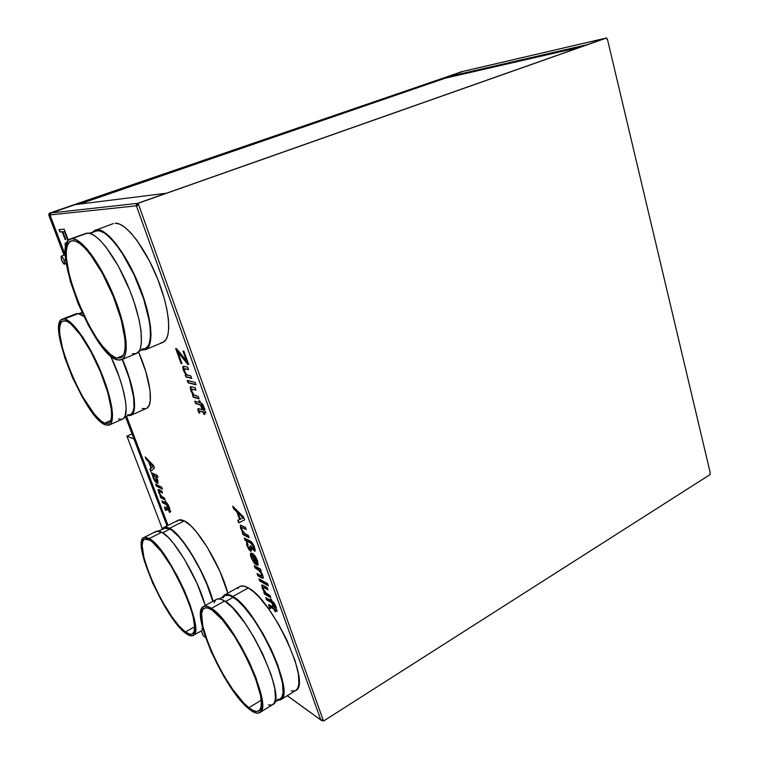 <?xml version="1.0" encoding="UTF-8"?>
<svg xmlns="http://www.w3.org/2000/svg" width="759" height="759" viewBox="0 0 759 759"><rect width="100%" height="100%" fill="white"/><g stroke="black" fill="none" stroke-linecap="round" stroke-linejoin="round"><path stroke-width="1.14" d="M135.406 439.584L133.963 439.006L135.406 439.584L168.014 525.37L135.406 439.584L133.963 439.006L167.018 525.873L133.963 439.006L126.924 436.159L135.406 439.584L126.544 416.283L168.014 525.37L135.406 439.584M167.018 525.873L125.501 416.748L167.018 525.873M205.528 637.437L203.156 635.719L201.315 630.9L203.156 635.719L205.528 637.437M162.379 528.985L126.924 436.159L132.009 433.854L126.924 436.159L162.379 528.985M64.05 260.214L65.729 259.597L64.05 260.214L64.477 264.16C63.661 264.113 62.712 262.785 61.631 260.176L61.204 256.21C62.01 256.267 62.969 257.595 64.05 260.214L62.617 257.367L61.109 256.267L61.356 259.398L63.424 263.496L64.354 264.179L64.781 263.525L64.05 260.214M185.357 631.972L194.57 626.849L185.357 631.972L178.963 625.862L171.762 616.593L161.914 600.73L155.092 587.438L149.314 574.079L144.02 557.912L142.17 545.721L142.692 541.727L144.172 539.383L146.591 538.833L149.874 540.133C168.517 549.184 205.253 630.748 192.255 633.945C190.613 634.818 188.317 634.154 185.357 631.972C165.462 618.509 132.294 543.33 144.599 539.127L149.874 540.133L151.809 541.48L161.06 551.224L171.6 566.793L183.906 590.578L191.002 609.145L193.203 617.171L194.57 626.706L194.162 631.052L192.739 633.604L190.386 634.315L185.357 631.972M156.278 531.291L158.403 530.939L161.876 532.211L149.276 538.577L161.876 532.211L156.288 531.281L143.849 537.552L149.276 538.577C168.507 547.846 206.533 632.219 193.09 635.511C191.382 636.412 189 635.729 185.936 633.452C165.358 619.477 131.146 541.917 143.849 537.552M162.701 532.714L169.969 529.042L164.371 528.179L168.128 528.198L171.989 530.351L179.01 536.974L184.247 543.435L192.397 555.597L200.215 569.715L206.932 584.421L212.795 601.384C205.964 574.781 182.046 534.763 169.969 529.042L162.701 532.714M178.479 520.105L180.727 519.687L184.342 520.854L169.674 528.264L184.342 520.854L178.498 520.095L164.001 527.401L169.674 528.264C181.847 534.032 205.936 574.155 213.061 601.232L209.171 589.43L202.862 574.591L189.712 550.854L181.486 539.412L173.963 531.395L169.674 528.264L166.145 527.031L163.508 527.695L162.236 529.251L164.001 527.401M248.848 707.749L261.2 700.225L248.848 707.749L243.857 703.157L232.823 689.542L224.408 676.497L216.581 662.18L208.08 642.996L202.814 626.061L201.59 613.746L202.625 609.961L204.74 608.016L207.9 608.016L211.998 610.018C234.047 622.38 272.984 706.563 258.724 710.917C256.457 712.208 253.164 711.155 248.848 707.749C225.385 690.415 190.784 613.481 204.266 608.225C206.087 607.238 208.668 607.836 211.998 610.018L222.425 619.856L234.436 636.241L246.049 656.611L255.252 677.512L260.489 695.358L261.343 702.189L260.973 707.246L259.426 710.367L256.808 711.468L253.221 710.566L248.848 707.749M216.989 599.117L220.338 599.041L224.664 601.024L211.372 608.367L224.664 601.024C221.173 598.842 218.45 598.282 216.505 599.344L203.431 606.526C205.3 605.511 207.947 606.128 211.372 608.367C234.123 621.033 274.426 708.138 259.682 712.625C257.329 713.963 253.914 712.862 249.436 709.323C225.176 691.335 189.503 611.972 203.421 606.536M225.518 595.502L228.886 595.388L233.193 597.305L225.48 601.564L233.193 597.305C229.711 595.189 226.988 594.667 225.025 595.73L219.342 598.86M240.337 586.29L243.857 586.1L248.335 587.94L232.89 596.479L226.675 594.344L223.782 595.473L222.586 597.067L224.598 594.895C226.599 593.813 229.36 594.344 232.89 596.479L248.335 587.94C244.74 585.872 241.893 585.407 239.816 586.536L224.617 594.885M116.981 358.049L123.224 355.44L116.981 358.049L114.903 357.318L110.273 354.263L102.456 346.066L96.953 338.533L88.718 324.795L76.536 298.154L69.648 276.646L66.394 258.145L66.337 250.897L67.39 245.413L69.534 241.931L72.712 240.65C81.915 239.929 100.738 265.318 113.233 296.314C125.833 327.281 128.66 354.927 120.586 357.868L116.981 358.049C94.069 354.984 51.024 246.694 71.166 240.945L74.667 240.878L79.211 243.098L84.467 247.624L90.226 254.322L102.266 273.117L113.262 296.38L121.298 320.08L125.083 340.146L125.197 347.793L124.144 353.457L122 356.967L120.548 357.887L116.981 358.049M71.963 238.658L87.475 233.098L85.852 233.421L89.553 233.298L94.353 235.508L99.865 240.091L105.88 246.922L118.376 266.181L129.675 290.09L134.239 302.499L139.172 320.146L141.003 330.544L141.421 343.068L140.187 348.922L139.144 351.028L136.335 353.504C144.988 350.335 142.483 321.797 129.618 289.957C116.867 258.098 97.275 232.169 87.475 233.098L71.963 238.658C81.441 237.852 100.909 264.066 113.841 296.114C126.876 328.154 129.789 356.721 121.449 359.757L117.692 359.937C94.002 356.654 49.601 244.939 70.388 238.952L71.963 238.658L68.68 239.996L67.437 241.523L65.796 246.21L65.293 252.832L65.91 261.115L70.293 281.276L78.205 303.761L88.509 325.573L99.865 343.827L105.463 350.81L110.757 355.999L115.548 359.168L119.647 360.146L122.882 358.836L125.112 355.231L126.203 349.396L126.098 341.512L122.199 320.763L113.888 296.247L105.539 277.908L93.148 256.959L87.029 249.009L81.308 243.193L76.223 239.721L71.963 238.658M89.856 233.374L95.786 230.983L99.514 230.84L104.306 232.975L109.78 237.453L115.729 244.123L121.905 252.738L133.85 274.322L143.536 298.515L149.305 321.104L150.424 330.592L150.32 338.362L149.03 344.14L147.967 346.227L145.111 348.704C153.821 345.506 151.601 317.452 139.058 286.257C126.62 255.043 107.275 229.692 97.437 230.651L89.856 233.374M113.347 223.573L97.067 229.664C107.057 228.658 126.734 254.407 139.381 286.152C152.132 317.869 154.39 346.389 145.548 349.643L142.037 349.994L145.472 349.671L147.075 348.685L149.514 345.022L151.041 335.44L150.529 326.636L145.832 304.71L136.848 280.109L128.186 262.481L115.662 243.335L109.619 236.552L101.516 230.632L97.067 229.664L95.198 230.081L92.598 232.131L95.416 229.996M104.695 423.18L110.786 420.467L108.992 423.029L107.759 423.569L104.695 423.18L100.938 420.894L94.353 414.196L82.219 396.027L75.16 382.375L68.927 367.916L62.722 349.282L59.733 333.732L59.638 327.879L60.511 323.638L62.352 321.209L65.122 320.753C72.997 321.816 89.04 344.567 100.131 371.094C111.298 397.612 114.685 420.903 108.423 423.351L104.695 423.18C85.416 417.478 47.39 325.345 62.931 320.924L66.82 321.275L70.786 323.856L80.416 334.776L90.985 351.91L100.7 372.46L107.892 392.896L111.402 409.775L111.611 416.017L110.786 420.486L104.695 423.18M64.449 319.008L78.262 313.6L76.678 313.609L80.065 314.112L83.822 316.37L78.262 313.6L64.449 319.008C72.56 320.08 89.154 343.571 100.624 370.999C112.18 398.418 115.681 422.488 109.211 425.021L105.33 424.831C85.397 418.845 46.166 323.789 62.21 319.197L64.449 319.008L61.602 319.501L60.53 320.516L58.804 326.417L59.999 339.947L64.847 357.916L72.579 377.754L82.124 396.767L92.209 412.412L101.45 422.459L105.33 424.831L108.499 425.249L110.833 423.645L112.199 420.021L112.531 414.471L111.782 407.185L107.133 388.523L101.232 372.46L91.184 351.199L82.968 337.394L72.598 324.302L68.158 320.611L64.449 319.008M79.78 313.998L82.247 313.031L79.78 313.998M136.373 205.822L49.999 214.949L65.141 254.777L49.999 214.949L50.379 213.27L75.103 204.645L50.891 212.966L49.999 214.949L136.373 205.822L320.829 719.94L136.373 205.822L138.755 205.139L136.373 205.822L136.411 204.351L137.436 203.384L137.37 205.471L136.373 205.822L137.436 203.384L50.891 212.966L137.436 203.384L166.079 193.279L75.103 204.645L166.079 193.279L137.436 203.384L138.1 204.408L137.721 203.355L606.669 37.95L137.721 203.355L138.1 204.408L136.373 205.822M287.272 695.68L320.829 719.94L323.021 719.646L320.829 719.94L287.272 695.68M275.289 607.209L273.98 604.249L272.832 603.443L273.619 605.625L272.614 605.037L271.826 602.855L266.551 599.762L265.764 597.599L271.048 600.682L270.413 598.936L271.418 599.515L272.045 601.261L274.606 603.661L276.361 608.082L275.289 607.209L276.361 608.082L275.773 606.213L273.686 602.399L272.045 601.261L271.418 599.515L270.413 598.936L271.048 600.682L265.764 597.599L266.551 599.762L266.39 597.969L266.551 599.762L271.826 602.855L272.614 605.037L273.619 605.625L272.832 603.443L273.373 603.756L275.289 607.209L275.707 606.972L275.289 607.209M268.344 585.815L259.768 581.014L258.971 578.832L267.548 583.605L268.344 585.815L267.548 583.605L258.971 578.832L259.768 581.014L259.597 579.174L259.768 581.014L268.344 585.815M254.369 562.011L255.043 564.117L253.98 562.931L251.4 558.121L250.47 554.782L250.944 553.093L254.265 555.028L257.092 559.649L258.193 564.743L257.519 565.256L256.153 564.762L252.794 555.455L251.789 555.768L252.415 558.728L254.369 562.011L252.216 558.216L252.035 555.398L252.794 555.455L256.153 564.762L257.861 565.18L257.595 560.929C255.973 556.916 254.18 554.383 252.216 553.349L250.878 553.121C250.214 553.672 250.328 555.19 251.229 557.666L255.043 564.117L254.369 562.011M243.184 532.903L240.556 528.141L240.423 525.152L245.385 527.277L246.201 529.545L241.827 527.543L241.855 529.554L243.886 533.017L248.316 535.437L249.132 537.695L242.994 534.649L242.187 532.42L243.184 532.903L242.187 532.42L242.994 534.649L242.804 532.714L242.994 534.649L249.132 537.695L248.316 535.437L245.081 533.843L241.855 529.554L241.827 527.543L246.201 529.545L245.385 527.277L240.366 525.181L240.679 528.482L243.184 532.903M198.896 408.731L202.169 409.699L201.562 408.019L202.492 408.285L203.099 409.974L204.541 410.401L206.002 412.991L203.972 412.384L204.75 414.547L203.82 414.262L203.042 412.099L199.332 411.036L199.75 413.029L198.981 413.01L197.843 409.851L198.127 408.589L198.896 408.731L197.938 408.617L198.981 413.01L199.75 413.029L199.266 411.046L203.042 412.099L203.82 414.262L204.75 414.547L203.972 412.384L206.002 412.991L204.541 410.401L203.099 409.974L202.492 408.285L201.562 408.019L202.169 409.699L198.896 408.731M191.496 386.767L195.072 387.688L195.945 390.126L191.828 389.177L191.961 391.559L194.029 395.022L198.222 396.435L199.095 398.864L193.298 397.261L192.435 394.86L193.365 395.116L191.069 391.312L190.139 387.394L191.496 386.767L190.518 386.72L190.822 390.676L193.365 395.116L192.435 394.86L193.298 397.261L193.014 395.022L193.298 397.261L199.095 398.864L198.222 396.435L195.167 395.61C194.105 395.496 193.042 394.149 191.961 391.559L191.828 389.177L195.945 390.126L195.072 387.688L191.496 386.767M186.031 374.832L183.735 371.028L182.777 367.052L183.469 366.255L187.663 367.128L188.545 369.586L184.465 368.798L184.617 371.236L186.686 374.699L190.851 375.971L191.733 378.418L185.983 377.033L185.101 374.604L186.031 374.832L185.101 374.604L185.983 377.033L185.68 374.747L185.983 377.033L191.733 378.418L190.851 375.971L187.815 375.25C186.771 375.193 185.699 373.855 184.617 371.236L184.465 368.798L188.545 369.586L187.663 367.128L183.194 366.322C182.577 366.787 182.682 368.143 183.488 370.383L186.031 374.832L186.486 374.633L186.031 374.832M165.519 510.333L164.494 507.021L167.843 508.473L167.331 507.126L170.841 511.575L169.285 510.769L169.94 512.496L168.574 510.399L165.728 508.947L166.098 510.484L165.519 510.333L166.098 510.484L165.661 508.947L168.574 510.399L169.94 512.496L169.285 510.769L170.841 511.575L167.331 507.126L167.843 508.473L164.561 506.927L165.519 510.333M160.728 496.158L158.052 489.906L158.565 489.489L161.819 491.035L162.549 492.98L159.39 491.519L159.561 493.293L161.231 496.215L164.466 498.027L165.196 499.963L160.737 497.724L160.007 495.798L160.728 496.158L160.007 495.798L160.737 497.724L160.557 496.073L160.737 497.724L165.196 499.963L164.466 498.027L162.113 496.851L159.561 493.293L159.39 491.519L162.549 492.98L161.819 491.035L158.261 489.498L158.669 492.43L160.728 496.158M152.606 474.859L151.212 472.62L157.255 475.39L157.995 477.364L155.756 476.32L157.9 480.627L157.787 483.322L156.174 482.582L153.963 479.584L152.597 476.197L152.986 474.679L151.952 474.565L152.606 474.859L152.995 477.487C154.419 480.732 155.775 482.629 157.085 483.198L157.872 483.284L157.568 479.631L155.756 476.32L157.995 477.364L157.255 475.39L151.212 472.62L152.606 474.859M65.644 247.102L65.151 243.582L66.688 243.032L65.672 242.889C64.923 243.117 64.904 244.521 65.644 247.102M237.88 588.453L238.971 587.134M248.335 587.94L253.62 591.811L259.512 597.58L268.961 609.363L278.373 623.955L286.807 639.97L295.137 660.842L298.429 674.172L298.875 684.125L297.594 688.46L295.706 690.5C311.835 685.064 272.358 599.487 248.335 587.94M295.147 690.785L291.247 690.984M130.814 415.372L127.986 415.638L131.421 415.04L133.451 412.365L134.485 407.725L134.03 397.422L129.685 378.826L122.465 359.33C134.571 387.204 138.024 412.972 130.814 415.372L146.345 408.446C153.916 405.894 150.699 379.737 138.527 351.863L145.88 371.872L150.007 390.401L150.282 400.714L149.125 405.382L146.971 408.095M145.557 408.712L142.123 408.437M115.074 223.212L119.647 224.114L124.998 227.396L130.918 232.985L137.17 240.698L149.58 261.143L157.73 279.141L163.982 297.452L166.809 308.941L168.413 319.292L168.773 328.097L167.9 335.013L165.851 339.833L162.824 342.385C172.018 338.979 170.234 310.507 157.682 279.008C145.235 247.491 125.415 222.064 115.074 223.212M162.749 342.413L160.851 342.85M176.97 521.452L177.986 520.408M184.342 520.854L191.145 526.101L196.344 531.793L207.387 547.457L220.025 571.603L227.785 593.14C220.935 566.119 196.818 526.385 184.342 520.854M62.229 231.846L59.923 231.979L59.012 229.569L64.183 229.237L68.367 240.299L64.183 229.237L59.012 229.569L59.923 231.979L59.477 229.541L59.923 231.979L62.229 231.846L65.141 239.54L62.229 231.846M67.959 240.774L64.496 231.713L62.826 231.808L65.748 239.512L65.141 239.54L65.748 239.512L62.826 231.808L64.496 231.713L67.959 240.774M148.603 461.7L146.107 459.167L145.244 456.88L153.546 465.599L154.475 468.047L150.747 471.386L149.884 469.119L151.069 468.218L148.603 461.7L151.069 468.218L149.884 469.119L150.747 471.386L154.475 468.047L153.546 465.599L145.244 456.88L146.107 459.167L145.994 457.658L146.107 459.167L148.603 461.7M162.435 489.109L156.354 486.177L155.623 484.242L161.695 487.164L162.435 489.109L161.695 487.164L155.623 484.242L156.354 486.177L156.174 484.508L156.354 486.177L162.435 489.109M169.105 508.179L167.957 505.608L167.122 505.058L167.853 506.993L167.141 506.623L166.411 504.697L162.654 502.781L161.933 500.864L165.68 502.771L165.101 501.225L165.804 501.585L168.299 504.925L169.883 508.805L165.804 501.585L165.101 501.225L165.68 502.771L161.933 500.864L162.654 502.781L162.483 501.139L162.654 502.781L166.411 504.697L167.853 506.993L167.502 505.257L169.105 508.179M186.591 361.028L182.995 351.056L183.906 351.227L188.735 364.633L187.815 364.434L177.758 352.005L181.951 363.627L181.059 363.428L175.661 348.514L176.591 348.685L186.591 361.028L176.591 348.685L175.661 348.514L181.059 363.428L181.515 363.229L176.23 348.618L181.515 363.229L181.059 363.428L181.951 363.627L177.758 352.005L187.815 364.434L188.735 364.633L183.906 351.227L182.995 351.056L186.591 361.028L187.046 360.829L186.591 361.028M196.002 384.822L188.08 382.83L187.207 380.42L195.12 382.365L196.002 384.822L195.12 382.365L187.207 380.42L188.08 382.83L188.536 382.631L187.786 380.563L188.536 382.631L188.08 382.83L196.002 384.822M204.873 409.481L203.867 408.883L202.473 405.723L201.401 405.249L202.264 407.659L201.344 407.384L200.471 404.974L195.585 403.57L194.721 401.179L199.598 402.564L198.905 400.638L199.835 400.894L200.528 402.83L202.976 404.67L204.873 409.481L202.065 403.494L200.528 402.83L199.835 400.894L198.905 400.638L199.598 402.564L194.721 401.179L195.585 403.57L195.3 401.35L195.585 403.57L200.471 404.974L201.344 407.384L202.264 407.659L201.894 405.391L204.873 409.481M236.912 511.964L233.639 508.786L232.681 506.139L243.582 517.021L244.607 519.868L238.753 522.923L237.804 520.294L239.635 519.498L236.912 511.964L239.635 519.498L237.804 520.294L238.753 522.923L244.607 519.868L243.582 517.021L232.681 506.139L233.639 508.786L233.478 506.936L233.639 508.786L236.912 511.964M249.91 540.854L253.06 544.08L255.337 550.332L254.54 551.1L251.409 548.045L251.039 551.243L249.028 549.782L246.647 544.953L246.694 541.803L247.975 544.459L248.003 546.546L249.493 548.852L249.996 548.89L250.404 545.721L253.838 549.042L253.354 546.243L251.333 543.472L245.015 540.228L244.208 537.998L249.91 540.854L244.208 537.998L245.015 540.228L244.825 538.311L245.015 540.228L250.593 543.036L253.648 546.983L253.658 548.994L250.204 545.749L249.597 548.918L247.842 546.119L247.975 544.459L246.694 541.803L246.893 545.664L250.461 551.176L251.238 550.977L251.362 548.055L255.043 551.157L254.654 547.543C253.231 543.852 251.646 541.622 249.91 540.854M260.783 575.616L261.589 575.91L261.817 575.104L260.204 571.394L255.015 567.884L254.218 565.683L260.432 569.032L261.229 571.252L260.356 570.777L263.25 577.058L262.918 578.33L261.665 577.874L257.87 575.768L257.073 573.576L260.783 575.616L257.073 573.576L257.87 575.768L263.05 578.282L262.728 575.151L260.356 570.777L261.229 571.252L260.432 569.032L254.218 565.683L255.015 567.884L254.844 566.015L255.015 567.884L258.326 569.677L261.513 573.994L261.694 575.882L260.783 575.616M264.711 592.466L262.453 588.642L261.703 585.312L262.529 585.047L267.121 587.589L267.908 589.79L263.439 587.352L263.42 589.202L265.441 592.675L269.967 595.492L270.754 597.684L264.483 594.05L263.696 591.887L264.711 592.466L263.696 591.887L264.483 594.05L264.322 592.248L264.483 594.05L270.754 597.684L269.967 595.492L266.656 593.585L263.42 589.202L263.439 587.352L267.908 589.79L267.121 587.589L261.921 585.009L262.225 588.064L264.711 592.466M269.616 608.291L268.62 604.619L273.373 607.124L272.823 605.597L275.925 608.633L277.348 611.194L275.156 609.885L275.859 611.839L274.853 611.242L274.151 609.297L270.147 606.944L270.46 608.623L269.616 608.291L270.46 608.623L270.024 606.934L274.151 609.297L274.853 611.242L275.859 611.839L275.156 609.885L277.348 611.194L275.925 608.633L272.823 605.597L273.373 607.124L268.677 604.562L269.616 608.291M79.448 204.105L445.486 78.111L445.286 77.371L462.003 71.631L605.91 38.149L462.003 71.631L445.286 77.371L587.314 44.658L605.625 38.197L587.324 44.705L445.286 77.371L445.486 78.111L580.284 47.191L445.486 78.111L79.448 204.105M323.021 719.646L138.755 205.139L323.524 721.05L323.068 720.718L323.524 721.05L710.215 474.498L323.524 721.05L323.021 719.646M710.215 472.686L607.447 39.288M607.058 39.316L606.877 38.842L607.058 39.316M606.669 37.95L138.091 203.308L138.755 205.139L137.37 205.471L138.755 205.139L137.721 203.355L606.071 38.092L606.669 37.95L607.029 39.449L606.669 37.95M710.215 474.498L709.931 473.274L710.215 474.498M462.165 71.593L49.866 213.032L48.851 215.309L50.085 215.177L65.141 254.777L50.085 215.177L48.851 215.309L48.88 213.934L49.866 213.032L462.316 71.64M322.727 720.471L320.829 719.94L321.598 720.68L322.926 720.338L322.518 719.902L322.727 720.471M322.67 719.836L323.068 720.718L322.67 719.836M124.58 417.156L130.425 414.556C137.521 412.184 134.115 386.834 122.218 359.434L129.305 378.57L133.584 396.862L134.039 407.004L133.024 411.568L131.032 414.215M129.694 414.793L127.616 414.803M74.192 315.165L75.312 314.141M109.23 425.012L122.56 419.063C130.368 416.7 124.931 385.847 110.539 355.819L119.334 377.308L122.56 387.583L125.52 401.15L126.165 408.446L125.112 416.074L123.148 418.731L121.82 419.31L118.556 418.94M145.064 348.732L141.629 349.055M136.269 353.533L132.464 353.751M232.89 596.479C256.381 608.49 296.2 694.703 280.659 699.741L277.775 700.377L281.409 699.153L283.173 695.87L283.724 690.605L283.003 683.546L277.841 665.159L271.124 649.182L262.652 633.025L253.269 618.281L243.895 606.327L238.079 600.445L232.89 596.479M223.032 597.902L224.228 596.299M233.193 597.305L238.298 601.213L244.018 607.001L253.24 618.765L262.472 633.272L270.792 649.154L277.405 664.865L282.481 682.939L283.079 692.72L281.94 696.942L280.166 698.906C295.469 693.944 256.324 609.173 233.193 597.305M279.644 699.181L277.31 699.523M214.01 602.864L215.708 599.914M224.664 601.024L232.624 607.779L244.92 623.025L254.284 637.864L262.775 654.087L271.286 675.149L274.786 688.527L275.479 698.451L274.378 702.72L272.623 704.675C287.879 699.836 247.88 613.281 224.664 601.024M272.101 704.95L268.382 704.997M211.372 608.367L207.141 606.299L203.886 606.318L201.704 608.348L200.547 614.885L201.192 621.279L204.162 633.281L211.4 652.247L224.209 677.037L238.696 698.204L246.931 707.16L251.798 711.022L255.935 712.976L259.161 712.891L261.343 710.718L262.348 706.487L261.513 696.591L256.106 678.138L249.275 662.019L240.764 645.672L231.41 630.691L222.14 618.509L216.429 612.466L211.372 608.367M162.948 529.469L163.897 528.463M154.883 532.581L155.813 531.575M161.876 532.211L168.489 537.647L173.593 543.472L184.541 559.411L197.236 583.851L205.224 605.54C197.957 578.424 173.887 538.093 161.876 532.211M202.919 629.021L201.638 628.699M149.276 538.577L145.889 537.249L143.394 537.837L141.867 540.256L141.459 547.04L144.314 560.873L152.55 582.827L164.229 605.559L174.428 621.061L181.648 629.638L185.936 633.452L189.589 635.539L192.473 635.767L194.437 634.097L195.395 630.53L194.807 621.877L190.291 605.378L184.456 590.72L177.113 575.654L166.221 557.448L158.252 546.859L149.276 538.577M68.263 240.404L64.923 231.561L62.826 231.808L64.923 231.561L68.263 240.404M65.691 239.379L65.141 239.54L62.655 231.694L60.34 231.827L62.655 231.694L65.691 239.379M65.881 242.861L65.815 246.096L65.9 242.842M151.079 471.092L149.884 469.119L151.449 468.037L148.982 461.519L146.487 458.986L148.982 461.519L151.449 468.037L150.263 468.939L151.079 471.092M151.895 467.696L153.688 466.33L149.921 462.478L152.179 464.783L149.532 462.658L151.515 467.876L153.688 466.33L151.791 464.963L153.688 466.33L151.515 467.876L149.532 462.658L153.309 466.51L151.895 467.696M157.834 476.927L155.756 476.32L157.834 476.927M158.043 483.151L157.464 483.018C156.155 482.449 154.798 480.551 153.375 477.307L152.986 474.679L154.656 479.963L158.043 483.151M157.198 479.005L157.36 481.14L157.198 479.005L154.551 475.409L157.198 479.005M153.735 475.324L154.551 475.409L156.819 479.185L156.971 481.339L153.622 477.62L153.299 475.608L154.551 475.409L153.432 475.457M156.288 481.225L157.189 480.855L156.449 478.322L154.921 476.111L153.441 475.447L154.077 478.663L156.288 481.225M162.265 488.663L156.733 485.988L162.265 488.663M160.007 494.318L158.669 492.43L158.489 489.479L160.007 494.318M159.675 491.377L162.379 492.525L159.665 491.386M165.016 499.498L161.117 497.534L165.016 499.498M166.06 502.581L165.652 501.509L166.06 502.581M169.674 508.151L167.881 505.067L167.122 505.058L168.327 505.418L169.674 508.151M167.673 506.519L167.141 506.623L166.79 504.507L163.033 502.591L166.79 504.507L167.673 506.519M165.965 510.171L164.94 508.957L164.845 506.955L165.965 510.171M168.223 508.283L167.891 507.41L168.223 508.283M170.547 511.044L169.285 510.769L170.547 511.044M165.661 508.947L168.944 510.209L169.76 512.021L169.229 512.126L168.944 510.209L166.012 509.061M187.046 360.829L183.574 351.161L187.046 360.829M188.612 364.311L187.815 364.434L188.279 364.235L179.048 352.84L178.583 353.03L179.048 352.84L178.213 351.806L177.758 352.005L188.612 364.311M186.486 374.633L183.944 370.183L183.488 370.383L183.46 366.255L184.058 370.506L186.486 374.633M188.431 369.253L184.465 368.798L188.431 369.253M191.61 378.077L186.429 376.834L191.61 378.077M195.869 384.471L188.536 382.631L195.869 384.471M193.82 394.917L193.365 395.116L193.82 394.917L191.277 390.468L190.822 390.676L190.794 386.654L191.391 390.79L193.82 394.917M195.822 389.765L191.828 389.177L195.822 389.765M198.962 398.494L193.744 397.052L198.962 398.494M200.053 402.365L199.598 402.564L199.494 400.799L200.053 402.365M204.712 408.911L203.867 408.883L203.886 407.336L203.431 407.545L203.886 407.336L202.349 405.183L201.401 405.249L202.928 405.515L204.712 408.911M202.131 407.279L201.344 407.384L200.926 404.775L196.031 403.371L200.926 404.775L202.131 407.279M199.655 412.811L198.981 413.01L199.427 412.801L198.735 411.103L198.289 411.302L198.241 408.589L199.655 412.811M202.625 409.49L202.169 409.699L202.15 408.19L202.625 409.49M205.774 412.573L203.972 412.384L205.774 412.573M199.266 411.046L203.488 411.89L204.607 414.158L203.82 414.262L203.488 411.89L199.626 411.084M239.18 522.704L238.241 520.105L239.18 522.704M240.062 519.279L239.635 519.498L237.339 511.746L234.066 508.568L237.339 511.746L240.062 519.279M243.544 517.761L238.146 513.16L241.552 515.826L238.146 513.16L240.328 519.203L238.146 513.16L243.544 517.761L241.552 515.826L241.115 516.054L243.117 517.989L240.328 519.203L243.544 517.761M242.994 531.879L241.106 528.264L240.679 528.482L240.612 525.133L241.039 528.084L242.994 531.879M241.685 527.581L246.011 529.023L242.026 527.448M248.943 537.154L243.421 534.431L248.943 537.154M251.77 547.846L255.223 550.968L254.54 551.1L254.967 550.873L252.007 547.894L251.457 548.045M251.201 551.062L250.461 551.176L246.893 545.664L246.808 542.03L248.032 547.163L251.201 551.062M250.185 548.785L250.062 545.901L250.432 548.539L249.91 549.013M254.085 548.766L254.075 546.755L253.648 546.983L254.075 546.755L251.02 542.808L245.432 540.01L252.576 543.975L254.331 547.571L253.895 549.023M254.72 563.112L251.656 557.438L251.229 557.666L251.115 553.045L251.732 557.666L254.72 563.112M252.035 555.398L253.221 555.227L256.57 564.535L258.041 565.019L256.153 564.762L253.221 555.227L252.292 555.341M257.016 562.912L257.5 562.125L256.627 559.155L254.939 556.404L253.772 555.967L256.608 560.398L257.035 560.17L254.199 555.74L253.772 555.967L256.343 563.074L253.772 555.967L255.878 558.7L257.054 562.798L257.035 560.17L257.054 562.798L256.343 563.074L257.472 562.571L256.865 563.102M261.02 570.683L260.356 570.777L261.02 570.683M263.212 578.102L257.87 575.768L257.699 573.927L258.288 575.54L263.212 578.102M261.827 575.664L261.931 573.766L258.753 569.449L255.432 567.656L260.394 570.844L261.988 573.918L262.007 575.683M268.136 585.227L260.176 580.777L268.136 585.227M264.35 591.185L262.225 588.064L262.168 584.961L262.642 587.836L264.35 591.185M263.601 587.219L267.699 589.202L263.563 587.286M270.536 597.077L264.891 593.823L270.536 597.077M271.456 600.445L271.048 599.297L271.456 600.445M276.143 607.333L273.79 603.519L272.832 603.443L274.397 604.012L276.143 607.333M273.401 605.018L272.614 605.037L272.244 602.618L266.959 599.534L272.244 602.618L273.401 605.018M270.28 608.149L268.98 606.716L268.952 604.591L270.28 608.149M273.781 606.887L273.458 605.976L273.781 606.887M276.95 610.473L275.156 609.885L276.95 610.473M270.498 606.697L274.568 609.06L275.64 611.232L274.853 611.242L274.568 609.06L270.403 607.067M64.022 255.185L48.851 215.309L64.022 255.185M51.109 212.89L461.851 71.678L51.109 212.89M459.907 72.133L461.889 71.669M65.34 254.711L61.204 256.21M158.783 530.996L164.371 528.179M70.388 238.952L85.852 233.421M89.41 233.269L95.786 230.983M62.21 319.197L75.947 313.818M78.794 313.704L81.981 312.452M605.673 38.178L462.127 71.593M320.858 720.016L287.234 695.699M145.548 349.643L162.824 342.385M138.973 351.284L145.121 348.704M121.449 359.757L136.335 353.504M280.678 699.732L295.725 690.491M274.549 702.35L280.175 698.897M259.701 712.616L272.642 704.665M193.099 635.501L203.156 629.875M66.251 263.506L64.487 264.16"/></g></svg>
